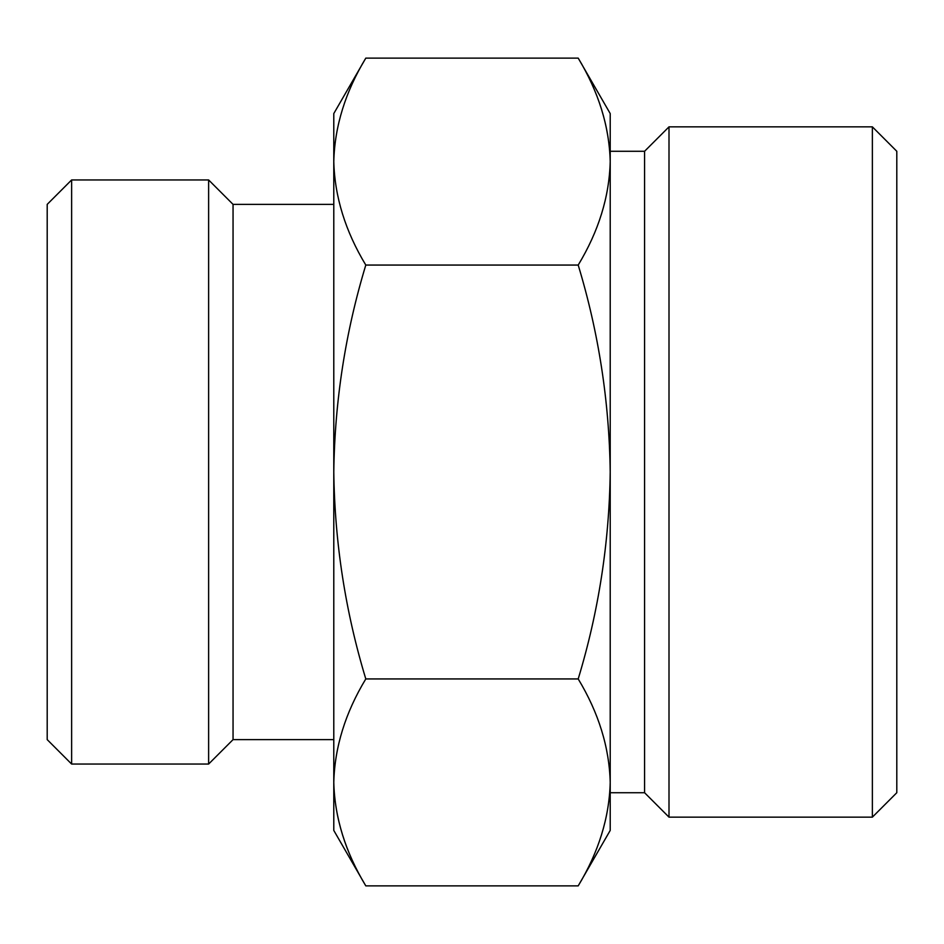<?xml version="1.0" encoding="UTF-8"?>
<svg xmlns="http://www.w3.org/2000/svg" width="944" height="944" viewBox="0 0 944 944"><rect width="100%" height="100%" fill="white"/><g stroke="black" fill="none" stroke-linecap="round" stroke-linejoin="round"><path stroke-width="1.42" d="M365.8 678.937C345.362 712.72 334.683 747.211 333.787 782.411L333.787 472C334.742 542.729 345.41 611.7 365.8 678.937L578.2 678.937C598.602 611.677 609.269 542.706 610.213 472C609.258 401.271 598.59 332.3 578.2 265.063C598.638 231.28 609.317 196.789 610.213 161.589C609.293 126.425 598.614 91.934 578.2 58.127C598.638 91.91 609.317 126.402 610.213 161.589L610.213 113.575L578.2 58.127L365.8 58.127C345.362 91.91 334.683 126.402 333.787 161.589C334.707 196.765 345.386 231.256 365.8 265.063C345.398 332.323 334.731 401.294 333.787 472L333.787 113.575L365.8 58.127M333.787 782.411C334.707 817.575 345.386 852.066 365.8 885.873C345.362 852.09 334.683 817.598 333.787 782.411L333.787 830.425L365.8 885.873L578.2 885.873C598.638 852.09 609.317 817.598 610.213 782.411C609.293 747.235 598.614 712.744 578.2 678.937M610.213 782.411L610.213 161.589L610.213 830.425L578.2 885.873M872.374 126.85L872.374 817.15L896.8 792.724L896.8 151.276L872.374 126.85L669.001 126.85L669.001 817.15L644.575 792.724L644.575 151.276L610.213 151.276M47.2 739.624L47.2 204.376L71.626 179.95L71.626 764.05L47.2 739.624M333.787 739.624L233.05 739.624L208.624 764.05L208.624 179.95L71.626 179.95M233.05 739.624L233.05 204.376L208.624 179.95M578.2 265.063L365.8 265.063M208.624 764.05L71.626 764.05M333.787 204.376L233.05 204.376M644.575 792.724L610.213 792.724M644.575 151.276L669.001 126.85M872.374 817.15L669.001 817.15"/></g></svg>
